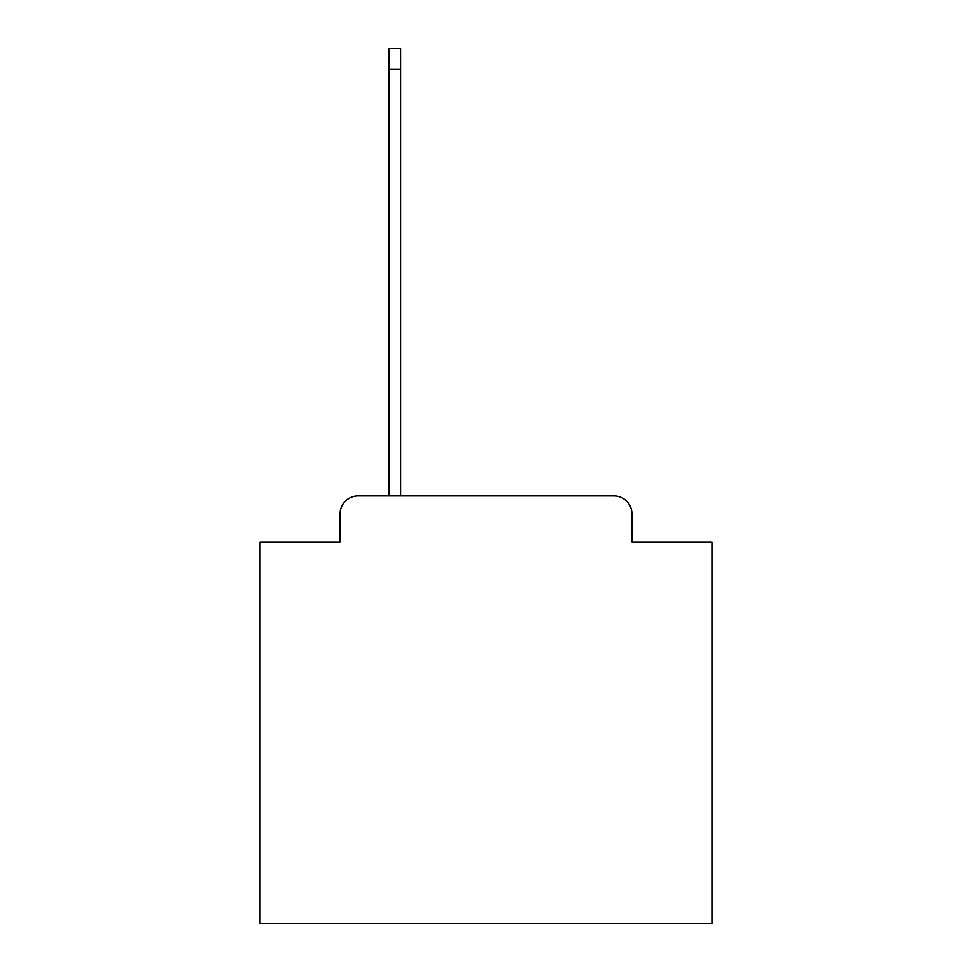 <?xml version="1.0" encoding="UTF-8"?>
<svg xmlns="http://www.w3.org/2000/svg" width="972" height="972" viewBox="0 0 972 972"><rect width="100%" height="100%" fill="white"/><g stroke="black" fill="none" stroke-linecap="round" stroke-linejoin="round"><path stroke-width="1.46" d="M340.054 514.018L340.054 542.036L340.054 514.018A18.079 18.079 0 0 1 358.121 495.939L388.849 495.939L388.849 48.6L400.598 48.6L400.598 69.389L388.849 69.389M631.946 542.036L631.946 514.018L631.946 542.036L711.929 542.036L711.929 923.4L260.071 923.4L260.071 542.036L340.054 542.036M631.946 514.018A18.079 18.079 0 0 0 613.879 495.939L358.121 495.939M400.598 69.389L400.598 495.939L613.879 495.939"/></g></svg>
